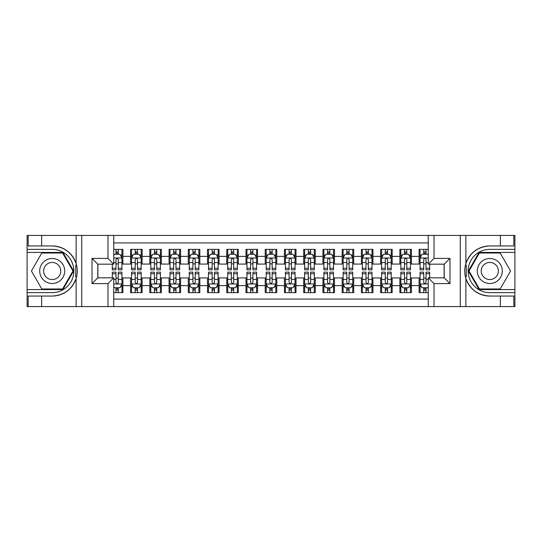 <?xml version="1.0" encoding="UTF-8"?>
<svg xmlns="http://www.w3.org/2000/svg" width="542" height="542" viewBox="0 0 542 542"><rect width="100%" height="100%" fill="white"/><g stroke="black" fill="none" stroke-linecap="round" stroke-linejoin="round"><path stroke-width="0.81" d="M113.752 306.582L428.248 306.582L428.248 277.829L444.21 277.829L444.21 264.171L428.248 264.171L428.248 235.418L113.752 235.418L113.752 264.171L97.79 264.171L97.79 277.829L113.752 277.829L113.752 306.582L41.626 306.582L41.626 296.054L52.201 296.054A25.054 25.054 0 0 0 76.124 278.439C77.594 273.486 77.594 268.527 76.124 263.561A25.054 25.054 0 0 0 52.201 245.946L41.626 245.946L41.626 235.418L27.1 235.418L27.1 289.563L62.919 289.563L73.637 271L62.919 252.437L27.1 252.437M428.248 249.361L419.108 249.361L419.108 256.38L411.419 256.38L411.419 264.076L419.108 264.076L419.108 256.38M411.419 256.38L411.419 249.361L399.874 249.361L399.874 256.38L392.178 256.38L392.178 264.076L399.874 264.076L399.874 256.38M392.178 256.38L392.178 249.361L380.64 249.361L380.64 256.38L372.943 256.38L372.943 264.076L380.64 264.076L380.64 256.38M372.943 256.38L372.943 249.361L361.406 249.361L361.406 256.38L353.709 256.38L353.709 264.076L361.406 264.076L361.406 256.38M353.709 256.38L353.709 249.361L342.171 249.361L342.171 256.38L334.475 256.38L334.475 264.076L342.171 264.076L342.171 256.38M334.475 256.38L334.475 249.361L322.937 249.361L322.937 256.38L315.241 256.38L315.241 264.076L322.937 264.076L322.937 256.38M315.241 256.38L315.241 249.361L303.696 249.361L303.696 256.38L296.007 256.38L296.007 264.076L303.696 264.076L303.696 256.38M296.007 256.38L296.007 249.361L284.462 249.361L284.462 256.38L276.772 256.38L276.772 264.076L284.462 264.076L284.462 256.38M276.772 256.38L276.772 249.361L265.228 249.361L265.228 256.38L257.538 256.38L257.538 264.076L265.228 264.076L265.228 256.38M257.538 256.38L257.538 249.361L245.993 249.361L245.993 256.38L238.304 256.38L238.304 264.076L245.993 264.076L245.993 256.38M238.304 256.38L238.304 249.361L226.759 249.361L226.759 256.38L219.063 256.38L219.063 264.076L226.759 264.076L226.759 256.38M219.063 256.38L219.063 249.361L207.525 249.361L207.525 256.38L199.829 256.38L199.829 264.076L207.525 264.076L207.525 256.38M199.829 256.38L199.829 249.361L188.291 249.361L188.291 256.38L180.594 256.38L180.594 264.076L188.291 264.076L188.291 256.38M180.594 256.38L180.594 249.361L169.057 249.361L169.057 256.38L161.36 256.38L161.36 264.076L169.057 264.076L169.057 256.38M161.36 256.38L161.36 249.361L149.822 249.361L149.822 256.38L142.126 256.38L142.126 264.076L149.822 264.076L149.822 256.38M142.126 256.38L142.126 249.361L130.581 249.361L130.581 264.076L122.892 264.076L122.892 249.361L113.752 249.361M113.752 292.639L122.892 292.639L122.892 277.924L130.581 277.924L130.581 292.639L142.126 292.639L142.126 277.924L149.822 277.924L149.822 285.62L142.126 285.62M149.822 285.62L149.822 292.639L161.36 292.639L161.36 277.924L169.057 277.924L169.057 285.62L161.36 285.62M169.057 285.62L169.057 292.639L180.594 292.639L180.594 277.924L188.291 277.924L188.291 285.62L180.594 285.62M188.291 285.62L188.291 292.639L199.829 292.639L199.829 277.924L207.525 277.924L207.525 285.62L199.829 285.62M207.525 285.62L207.525 292.639L219.063 292.639L219.063 277.924L226.759 277.924L226.759 285.62L219.063 285.62M226.759 285.62L226.759 292.639L238.304 292.639L238.304 277.924L245.993 277.924L245.993 285.62L238.304 285.62M245.993 285.62L245.993 292.639L257.538 292.639L257.538 277.924L265.228 277.924L265.228 285.62L257.538 285.62M265.228 285.62L265.228 292.639L276.772 292.639L276.772 277.924L284.462 277.924L284.462 285.62L276.772 285.62M284.462 285.62L284.462 292.639L296.007 292.639L296.007 277.924L303.696 277.924L303.696 285.62L296.007 285.62M303.696 285.62L303.696 292.639L315.241 292.639L315.241 277.924L322.937 277.924L322.937 285.62L315.241 285.62M322.937 285.62L322.937 292.639L334.475 292.639L334.475 277.924L342.171 277.924L342.171 285.62L334.475 285.62M342.171 285.62L342.171 292.639L353.709 292.639L353.709 277.924L361.406 277.924L361.406 285.62L353.709 285.62M361.406 285.62L361.406 292.639L372.943 292.639L372.943 277.924L380.64 277.924L380.64 285.62L372.943 285.62M380.64 285.62L380.64 292.639L392.178 292.639L392.178 277.924L399.874 277.924L399.874 285.62L392.178 285.62M399.874 285.62L399.874 292.639L411.419 292.639L411.419 277.924L419.108 277.924L419.108 285.62L411.419 285.62M428.248 242.918L113.752 242.918M113.752 299.082L428.248 299.082M419.108 285.62L419.108 292.639L428.248 292.639M97.885 264.171L97.885 277.829M444.115 277.829L444.115 264.171M115.968 254.171L118.271 254.171M121.93 254.171L122.892 254.171M115.968 263.886L118.271 263.886M121.93 263.886L122.892 263.886M115.968 278.114L118.271 278.114M121.93 278.114L122.892 278.114M115.968 287.829L118.271 287.829M121.93 287.829L122.892 287.829M130.581 263.886L131.543 263.886M135.202 263.886L137.512 263.886M141.164 263.886L142.126 263.886M130.581 254.171L131.543 254.171M135.202 254.171L137.512 254.171M141.164 254.171L142.126 254.171M130.581 278.114L131.543 278.114M135.202 278.114L137.512 278.114M141.164 278.114L142.126 278.114M130.581 287.829L131.543 287.829M135.202 287.829L137.512 287.829M141.164 287.829L142.126 287.829M149.822 278.114L150.784 278.114M154.436 278.114L156.746 278.114M160.398 278.114L161.36 278.114M149.822 287.829L150.784 287.829M154.436 287.829L156.746 287.829M160.398 287.829L161.36 287.829M149.822 254.171L150.784 254.171M154.436 254.171L156.746 254.171M160.398 254.171L161.36 254.171M149.822 263.886L150.784 263.886M154.436 263.886L156.746 263.886M160.398 263.886L161.36 263.886M169.057 278.114L170.019 278.114M173.67 278.114L175.981 278.114M179.632 278.114L180.594 278.114M169.057 287.829L170.019 287.829M173.67 287.829L175.981 287.829M179.632 287.829L180.594 287.829M169.057 254.171L170.019 254.171M173.67 254.171L175.981 254.171M179.632 254.171L180.594 254.171M169.057 263.886L170.019 263.886M173.67 263.886L175.981 263.886M179.632 263.886L180.594 263.886M188.291 278.114L189.253 278.114M192.905 278.114L195.215 278.114M198.867 278.114L199.829 278.114M188.291 287.829L189.253 287.829M192.905 287.829L195.215 287.829M198.867 287.829L199.829 287.829M188.291 254.171L189.253 254.171M192.905 254.171L195.215 254.171M198.867 254.171L199.829 254.171M188.291 263.886L189.253 263.886M192.905 263.886L195.215 263.886M198.867 263.886L199.829 263.886M207.525 278.114L208.487 278.114M212.139 278.114L214.449 278.114M218.101 278.114L219.063 278.114M207.525 287.829L208.487 287.829M212.139 287.829L214.449 287.829M218.101 287.829L219.063 287.829M207.525 254.171L208.487 254.171M212.139 254.171L214.449 254.171M218.101 254.171L219.063 254.171M207.525 263.886L208.487 263.886M212.139 263.886L214.449 263.886M218.101 263.886L219.063 263.886M226.759 278.114L227.721 278.114M231.373 278.114L233.683 278.114M237.342 278.114L238.304 278.114M226.759 287.829L227.721 287.829M231.373 287.829L233.683 287.829M237.342 287.829L238.304 287.829M226.759 254.171L227.721 254.171M231.373 254.171L233.683 254.171M237.342 254.171L238.304 254.171M226.759 263.886L227.721 263.886M231.373 263.886L233.683 263.886M237.342 263.886L238.304 263.886M245.993 278.114L246.956 278.114M250.614 278.114L252.918 278.114M256.576 278.114L257.538 278.114M245.993 287.829L246.956 287.829M250.614 287.829L252.918 287.829M256.576 287.829L257.538 287.829M245.993 254.171L246.956 254.171M250.614 254.171L252.918 254.171M256.576 254.171L257.538 254.171M245.993 263.886L246.956 263.886M250.614 263.886L252.918 263.886M256.576 263.886L257.538 263.886M265.228 278.114L266.19 278.114M269.848 278.114L272.152 278.114M275.81 278.114L276.772 278.114M265.228 287.829L266.19 287.829M269.848 287.829L272.152 287.829M275.81 287.829L276.772 287.829M265.228 254.171L266.19 254.171M269.848 254.171L272.152 254.171M275.81 254.171L276.772 254.171M265.228 263.886L266.19 263.886M269.848 263.886L272.152 263.886M275.81 263.886L276.772 263.886M284.462 278.114L285.424 278.114M289.082 278.114L291.386 278.114M295.044 278.114L296.007 278.114M284.462 287.829L285.424 287.829M289.082 287.829L291.386 287.829M295.044 287.829L296.007 287.829M284.462 254.171L285.424 254.171M289.082 254.171L291.386 254.171M295.044 254.171L296.007 254.171M284.462 263.886L285.424 263.886M289.082 263.886L291.386 263.886M295.044 263.886L296.007 263.886M303.696 278.114L304.658 278.114M308.317 278.114L310.627 278.114M314.279 278.114L315.241 278.114M303.696 287.829L304.658 287.829M308.317 287.829L310.627 287.829M314.279 287.829L315.241 287.829M303.696 254.171L304.658 254.171M308.317 254.171L310.627 254.171M314.279 254.171L315.241 254.171M303.696 263.886L304.658 263.886M308.317 263.886L310.627 263.886M314.279 263.886L315.241 263.886M322.937 278.114L323.899 278.114M327.551 278.114L329.861 278.114M333.513 278.114L334.475 278.114M322.937 287.829L323.899 287.829M327.551 287.829L329.861 287.829M333.513 287.829L334.475 287.829M322.937 254.171L323.899 254.171M327.551 254.171L329.861 254.171M333.513 254.171L334.475 254.171M322.937 263.886L323.899 263.886M327.551 263.886L329.861 263.886M333.513 263.886L334.475 263.886M342.171 278.114L343.133 278.114M346.785 278.114L349.095 278.114M352.747 278.114L353.709 278.114M342.171 287.829L343.133 287.829M346.785 287.829L349.095 287.829M352.747 287.829L353.709 287.829M342.171 254.171L343.133 254.171M346.785 254.171L349.095 254.171M352.747 254.171L353.709 254.171M342.171 263.886L343.133 263.886M346.785 263.886L349.095 263.886M352.747 263.886L353.709 263.886M361.406 278.114L362.368 278.114M366.019 278.114L368.33 278.114M371.981 278.114L372.943 278.114M361.406 287.829L362.368 287.829M366.019 287.829L368.33 287.829M371.981 287.829L372.943 287.829M361.406 254.171L362.368 254.171M366.019 254.171L368.33 254.171M371.981 254.171L372.943 254.171M361.406 263.886L362.368 263.886M366.019 263.886L368.33 263.886M371.981 263.886L372.943 263.886M380.64 278.114L381.602 278.114M385.254 278.114L387.564 278.114M391.216 278.114L392.178 278.114M380.64 287.829L381.602 287.829M385.254 287.829L387.564 287.829M391.216 287.829L392.178 287.829M380.64 254.171L381.602 254.171M385.254 254.171L387.564 254.171M391.216 254.171L392.178 254.171M380.64 263.886L381.602 263.886M385.254 263.886L387.564 263.886M391.216 263.886L392.178 263.886M399.874 278.114L400.836 278.114M404.488 278.114L406.798 278.114M410.457 278.114L411.419 278.114M399.874 287.829L400.836 287.829M404.488 287.829L406.798 287.829M410.457 287.829L411.419 287.829M399.874 254.171L400.836 254.171M404.488 254.171L406.798 254.171M410.457 254.171L411.419 254.171M399.874 263.886L400.836 263.886M404.488 263.886L406.798 263.886M410.457 263.886L411.419 263.886M419.108 278.114L420.07 278.114M423.729 278.114L426.032 278.114M419.108 287.829L420.07 287.829M423.729 287.829L426.032 287.829M419.108 254.171L420.07 254.171M423.729 254.171L426.032 254.171M419.108 263.886L420.07 263.886M423.729 263.886L426.032 263.886M118.271 251.861L115.968 251.861M112.309 268.276L112.309 269.848L115.968 269.848L115.968 268.276L112.309 268.276L112.309 264.171M120.534 255.323L121.93 255.323L121.93 269.848L118.271 269.848L118.271 259.557C117.506 258.073 116.733 258.073 115.968 259.557L115.968 268.276M121.93 255.323L121.93 249.361M121.93 258.114L120.006 254.266L114.233 254.266L113.752 255.228M115.968 254.266L115.968 249.361M118.271 249.361L118.271 254.266M115.968 290.139L118.271 290.139M113.752 286.772L114.233 287.734L120.006 287.734L121.93 283.886L121.93 272.152L118.271 272.152L118.271 273.724L121.93 273.724M121.93 283.886L121.93 292.639M112.309 277.829L112.309 272.152L115.968 272.152L115.968 282.443C116.733 283.927 117.506 283.927 118.271 282.443L118.271 273.724M118.271 287.734L118.271 292.639M115.968 292.639L115.968 287.734M58.455 260.174A12.5 12.5 0 0 0 41.375 264.747A12.5 12.5 0 0 0 45.948 281.826A12.5 12.5 0 0 0 63.028 277.253A12.5 12.5 0 0 0 58.455 260.174M56.483 263.588A8.557 8.557 0 0 0 44.79 266.718A8.557 8.557 0 0 0 47.92 278.412A8.557 8.557 0 0 0 59.613 275.282A8.557 8.557 0 0 0 56.483 263.588M62.587 288.988L41.815 288.988L31.436 271L41.815 253.012L62.587 253.012L72.967 271L62.587 288.988M496.052 260.174A12.5 12.5 0 0 0 478.972 264.747A12.5 12.5 0 0 0 483.545 281.826A12.5 12.5 0 0 0 500.625 277.253A12.5 12.5 0 0 0 496.052 260.174M494.08 263.588A8.557 8.557 0 0 0 482.387 266.718A8.557 8.557 0 0 0 485.517 278.412A8.557 8.557 0 0 0 497.21 275.282A8.557 8.557 0 0 0 494.08 263.588M500.185 288.988L479.413 288.988L469.033 271L479.413 253.012L500.185 253.012L510.564 271L500.185 288.988M75.717 276.772L76.578 276.772A25.054 25.054 0 0 0 76.585 265.234L75.717 265.234L75.717 276.921L76.544 276.921M41.626 235.418L76.124 235.418L76.124 263.561C71.951 252.531 63.976 246.657 52.201 245.946M52.201 296.054C63.976 295.343 71.951 289.469 76.124 278.439L76.124 306.582M107.98 306.582L107.98 283.601L92.018 283.601L92.018 258.398L107.98 258.398L107.98 235.418L81.727 235.418L81.727 306.582M41.626 306.582L27.1 306.582L27.1 289.563M27.1 292.639L52.201 292.639A21.639 21.639 0 0 0 73.841 271A21.639 21.639 0 0 0 52.201 249.361L27.1 249.361M76.124 235.418L81.727 235.418M107.98 235.418L113.752 235.418M41.626 296.054L28.157 296.054L28.157 306.582M41.626 245.946L28.157 245.946L28.157 235.418M107.98 283.601L113.752 277.829M92.018 283.601L97.79 277.829M92.018 258.398L97.79 264.171M107.98 258.398L113.752 264.171M75.717 265.234L76.551 265.085M77.16 273.148L77.242 270.119M76.991 267.382L76.862 266.569M466.283 265.228L465.422 265.228A25.054 25.054 0 0 0 465.415 276.766L466.283 276.766L466.283 265.079L465.456 265.079A25.054 25.054 0 0 1 489.799 245.946C478.024 246.657 470.049 252.531 465.876 263.561C464.406 268.514 464.406 273.473 465.876 278.439C470.049 289.469 478.024 295.343 489.799 296.054L500.374 296.054L500.374 306.582L514.9 306.582L514.9 252.437L479.081 252.437L468.363 271L479.081 289.563L514.9 289.563M466.283 276.766L465.449 276.915A25.054 25.054 0 0 0 489.799 296.054M428.248 235.418L500.374 235.418L500.374 245.946L489.799 245.946M434.02 235.418L434.02 258.398L449.982 258.398L449.982 283.601L434.02 283.601L434.02 306.582L460.273 306.582L460.273 235.418M465.876 278.439L465.876 306.582L500.374 306.582M500.374 235.418L514.9 235.418L514.9 252.437M514.9 249.361L489.799 249.361A21.639 21.639 0 0 0 468.159 271A21.639 21.639 0 0 0 489.799 292.639L514.9 292.639M465.876 306.582L460.273 306.582M434.02 306.582L428.248 306.582M500.374 245.946L513.843 245.946L513.843 235.418M500.374 296.054L513.843 296.054L513.843 306.582M434.02 258.398L428.248 264.171M449.982 258.398L444.21 264.171M449.982 283.601L444.21 277.829M434.02 283.601L428.248 277.829M464.84 268.852L464.758 271.881M465.009 274.618L465.138 275.431M137.512 251.861L135.202 251.861M141.164 268.276L137.512 268.276L137.512 269.848L141.164 269.848L141.164 258.114L139.24 254.266L133.468 254.266L131.543 258.114L131.543 269.848L135.202 269.848L135.202 268.276L131.543 268.276M131.543 258.114L131.543 249.361M141.164 258.114L141.164 249.361M135.202 254.266L135.202 249.361M137.512 249.361L137.512 254.266M137.512 268.276L137.512 259.557C136.74 258.073 135.974 258.073 135.202 259.557L135.202 268.276M156.746 251.861L154.436 251.861M160.398 268.276L156.746 268.276L156.746 269.848L160.398 269.848L160.398 258.114L158.474 254.266L152.702 254.266L150.784 258.114L150.784 269.848L154.436 269.848L154.436 268.276L150.784 268.276M150.784 258.114L150.784 249.361M160.398 258.114L160.398 249.361M154.436 254.266L154.436 249.361M156.746 249.361L156.746 254.266M156.746 268.276L156.746 259.557C155.974 258.073 155.208 258.073 154.436 259.557L154.436 268.276M175.981 251.861L173.67 251.861M179.632 268.276L175.981 268.276L175.981 269.848L179.632 269.848L179.632 258.114L177.708 254.266L171.943 254.266L170.019 258.114L170.019 269.848L173.67 269.848L173.67 268.276L170.019 268.276M170.019 258.114L170.019 249.361M179.632 258.114L179.632 249.361M173.67 254.266L173.67 249.361M175.981 249.361L175.981 254.266M175.981 268.276L175.981 259.557C175.208 258.073 174.443 258.073 173.67 259.557L173.67 268.276M195.215 251.861L192.905 251.861M198.867 268.276L195.215 268.276L195.215 269.848L198.867 269.848L198.867 258.114L196.942 254.266L191.177 254.266L189.253 258.114L189.253 269.848L192.905 269.848L192.905 268.276L189.253 268.276M189.253 258.114L189.253 249.361M198.867 258.114L198.867 249.361M192.905 254.266L192.905 249.361M195.215 249.361L195.215 254.266M195.215 268.276L195.215 259.557C194.442 258.073 193.677 258.073 192.905 259.557L192.905 268.276M135.202 290.139L137.512 290.139M131.543 273.724L135.202 273.724L135.202 272.152L131.543 272.152L131.543 283.886L133.468 287.734L139.24 287.734L141.164 283.886L141.164 272.152L137.512 272.152L137.512 273.724L141.164 273.724M141.164 283.886L141.164 292.639M131.543 283.886L131.543 292.639M137.512 287.734L137.512 292.639M135.202 292.639L135.202 287.734M135.202 273.724L135.202 282.443C135.967 283.927 136.74 283.927 137.512 282.443L137.512 273.724M154.436 290.139L156.746 290.139M150.784 273.724L154.436 273.724L154.436 272.152L150.784 272.152L150.784 283.886L152.702 287.734L158.474 287.734L160.398 283.886L160.398 272.152L156.746 272.152L156.746 273.724L160.398 273.724M160.398 283.886L160.398 292.639M150.784 283.886L150.784 292.639M156.746 287.734L156.746 292.639M154.436 292.639L154.436 287.734M154.436 273.724L154.436 282.443C155.202 283.927 155.974 283.927 156.746 282.443L156.746 273.724M173.67 290.139L175.981 290.139M170.019 273.724L173.67 273.724L173.67 272.152L170.019 272.152L170.019 283.886L171.943 287.734L177.708 287.734L179.632 283.886L179.632 272.152L175.981 272.152L175.981 273.724L179.632 273.724M179.632 283.886L179.632 292.639M170.019 283.886L170.019 292.639M175.981 287.734L175.981 292.639M173.67 292.639L173.67 287.734M173.67 273.724L173.67 282.443C174.436 283.927 175.208 283.927 175.981 282.443L175.981 273.724M192.905 290.139L195.215 290.139M189.253 273.724L192.905 273.724L192.905 272.152L189.253 272.152L189.253 283.886L191.177 287.734L196.942 287.734L198.867 283.886L198.867 272.152L195.215 272.152L195.215 273.724L198.867 273.724M198.867 283.886L198.867 292.639M189.253 283.886L189.253 292.639M195.215 287.734L195.215 292.639M192.905 292.639L192.905 287.734M192.905 273.724L192.905 282.443C193.677 283.927 194.442 283.927 195.215 282.443L195.215 273.724M214.449 251.861L212.139 251.861M218.101 268.276L214.449 268.276L214.449 269.848L218.101 269.848L218.101 258.114L216.183 254.266L210.411 254.266L208.487 258.114L208.487 269.848L212.139 269.848L212.139 268.276L208.487 268.276M208.487 258.114L208.487 249.361M218.101 258.114L218.101 249.361M212.139 254.266L212.139 249.361M214.449 249.361L214.449 254.266M214.449 268.276L214.449 259.557C213.683 258.073 212.911 258.073 212.139 259.557L212.139 268.276M212.139 290.139L214.449 290.139M208.487 273.724L212.139 273.724L212.139 272.152L208.487 272.152L208.487 283.886L210.411 287.734L216.183 287.734L218.101 283.886L218.101 272.152L214.449 272.152L214.449 273.724L218.101 273.724M218.101 283.886L218.101 292.639M208.487 283.886L208.487 292.639M214.449 287.734L214.449 292.639M212.139 292.639L212.139 287.734M212.139 273.724L212.139 282.443C212.911 283.927 213.677 283.927 214.449 282.443L214.449 273.724M233.683 251.861L231.373 251.861M237.342 268.276L233.683 268.276L233.683 269.848L237.342 269.848L237.342 258.114L235.418 254.266L229.645 254.266L227.721 258.114L227.721 269.848L231.373 269.848L231.373 268.276L227.721 268.276M227.721 258.114L227.721 249.361M237.342 258.114L237.342 249.361M231.373 254.266L231.373 249.361M233.683 249.361L233.683 254.266M233.683 268.276L233.683 259.557C232.918 258.073 232.145 258.073 231.373 259.557L231.373 268.276M231.373 290.139L233.683 290.139M227.721 273.724L231.373 273.724L231.373 272.152L227.721 272.152L227.721 283.886L229.645 287.734L235.418 287.734L237.342 283.886L237.342 272.152L233.683 272.152L233.683 273.724L237.342 273.724M237.342 283.886L237.342 292.639M227.721 283.886L227.721 292.639M233.683 287.734L233.683 292.639M231.373 292.639L231.373 287.734M231.373 273.724L231.373 282.443C232.145 283.927 232.911 283.927 233.683 282.443L233.683 273.724M252.918 251.861L250.614 251.861M256.576 268.276L252.918 268.276L252.918 269.848L256.576 269.848L256.576 258.114L254.652 254.266L248.88 254.266L246.956 258.114L246.956 269.848L250.614 269.848L250.614 268.276L246.956 268.276M246.956 258.114L246.956 249.361M256.576 258.114L256.576 249.361M250.614 254.266L250.614 249.361M252.918 249.361L252.918 254.266M252.918 268.276L252.918 259.557C252.152 258.073 251.38 258.073 250.614 259.557L250.614 268.276M250.614 290.139L252.918 290.139M246.956 273.724L250.614 273.724L250.614 272.152L246.956 272.152L246.956 283.886L248.88 287.734L254.652 287.734L256.576 283.886L256.576 272.152L252.918 272.152L252.918 273.724L256.576 273.724M256.576 283.886L256.576 292.639M246.956 283.886L246.956 292.639M252.918 287.734L252.918 292.639M250.614 292.639L250.614 287.734M250.614 273.724L250.614 282.443C251.38 283.927 252.152 283.927 252.918 282.443L252.918 273.724M272.152 251.861L269.848 251.861M275.81 268.276L272.152 268.276L272.152 269.848L275.81 269.848L275.81 258.114L273.886 254.266L268.114 254.266L266.19 258.114L266.19 269.848L269.848 269.848L269.848 268.276L266.19 268.276M266.19 258.114L266.19 249.361M275.81 258.114L275.81 249.361M269.848 254.266L269.848 249.361M272.152 249.361L272.152 254.266M272.152 268.276L272.152 259.557C271.386 258.073 270.614 258.073 269.848 259.557L269.848 268.276M269.848 290.139L272.152 290.139M266.19 273.724L269.848 273.724L269.848 272.152L266.19 272.152L266.19 283.886L268.114 287.734L273.886 287.734L275.81 283.886L275.81 272.152L272.152 272.152L272.152 273.724L275.81 273.724M275.81 283.886L275.81 292.639M266.19 283.886L266.19 292.639M272.152 287.734L272.152 292.639M269.848 292.639L269.848 287.734M269.848 273.724L269.848 282.443C270.614 283.927 271.386 283.927 272.152 282.443L272.152 273.724M291.386 251.861L289.082 251.861M295.044 268.276L291.386 268.276L291.386 269.848L295.044 269.848L295.044 258.114L293.12 254.266L287.348 254.266L285.424 258.114L285.424 269.848L289.082 269.848L289.082 268.276L285.424 268.276M285.424 258.114L285.424 249.361M295.044 258.114L295.044 249.361M289.082 254.266L289.082 249.361M291.386 249.361L291.386 254.266M291.386 268.276L291.386 259.557C290.62 258.073 289.848 258.073 289.082 259.557L289.082 268.276M289.082 290.139L291.386 290.139M285.424 273.724L289.082 273.724L289.082 272.152L285.424 272.152L285.424 283.886L287.348 287.734L293.12 287.734L295.044 283.886L295.044 272.152L291.386 272.152L291.386 273.724L295.044 273.724M295.044 283.886L295.044 292.639M285.424 283.886L285.424 292.639M291.386 287.734L291.386 292.639M289.082 292.639L289.082 287.734M289.082 273.724L289.082 282.443C289.848 283.927 290.62 283.927 291.386 282.443L291.386 273.724M310.627 251.861L308.317 251.861M314.279 268.276L310.627 268.276L310.627 269.848L314.279 269.848L314.279 258.114L312.355 254.266L306.582 254.266L304.658 258.114L304.658 269.848L308.317 269.848L308.317 268.276L304.658 268.276M304.658 258.114L304.658 249.361M314.279 258.114L314.279 249.361M308.317 254.266L308.317 249.361M310.627 249.361L310.627 254.266M310.627 268.276L310.627 259.557C309.855 258.073 309.089 258.073 308.317 259.557L308.317 268.276M308.317 290.139L310.627 290.139M304.658 273.724L308.317 273.724L308.317 272.152L304.658 272.152L304.658 283.886L306.582 287.734L312.355 287.734L314.279 283.886L314.279 272.152L310.627 272.152L310.627 273.724L314.279 273.724M314.279 283.886L314.279 292.639M304.658 283.886L304.658 292.639M310.627 287.734L310.627 292.639M308.317 292.639L308.317 287.734M308.317 273.724L308.317 282.443C309.082 283.927 309.855 283.927 310.627 282.443L310.627 273.724M329.861 251.861L327.551 251.861M333.513 268.276L329.861 268.276L329.861 269.848L333.513 269.848L333.513 258.114L331.589 254.266L325.817 254.266L323.899 258.114L323.899 269.848L327.551 269.848L327.551 268.276L323.899 268.276M323.899 258.114L323.899 249.361M333.513 258.114L333.513 249.361M327.551 254.266L327.551 249.361M329.861 249.361L329.861 254.266M329.861 268.276L329.861 259.557C329.089 258.073 328.323 258.073 327.551 259.557L327.551 268.276M327.551 290.139L329.861 290.139M323.899 273.724L327.551 273.724L327.551 272.152L323.899 272.152L323.899 283.886L325.817 287.734L331.589 287.734L333.513 283.886L333.513 272.152L329.861 272.152L329.861 273.724L333.513 273.724M333.513 283.886L333.513 292.639M323.899 283.886L323.899 292.639M329.861 287.734L329.861 292.639M327.551 292.639L327.551 287.734M327.551 273.724L327.551 282.443C328.317 283.927 329.089 283.927 329.861 282.443L329.861 273.724M349.095 251.861L346.785 251.861M352.747 268.276L349.095 268.276L349.095 269.848L352.747 269.848L352.747 258.114L350.823 254.266L345.058 254.266L343.133 258.114L343.133 269.848L346.785 269.848L346.785 268.276L343.133 268.276M343.133 258.114L343.133 249.361M352.747 258.114L352.747 249.361M346.785 254.266L346.785 249.361M349.095 249.361L349.095 254.266M349.095 268.276L349.095 259.557C348.323 258.073 347.558 258.073 346.785 259.557L346.785 268.276M346.785 290.139L349.095 290.139M343.133 273.724L346.785 273.724L346.785 272.152L343.133 272.152L343.133 283.886L345.058 287.734L350.823 287.734L352.747 283.886L352.747 272.152L349.095 272.152L349.095 273.724L352.747 273.724M352.747 283.886L352.747 292.639M343.133 283.886L343.133 292.639M349.095 287.734L349.095 292.639M346.785 292.639L346.785 287.734M346.785 273.724L346.785 282.443C347.558 283.927 348.323 283.927 349.095 282.443L349.095 273.724M368.33 251.861L366.019 251.861M371.981 268.276L368.33 268.276L368.33 269.848L371.981 269.848L371.981 258.114L370.057 254.266L364.292 254.266L362.368 258.114L362.368 269.848L366.019 269.848L366.019 268.276L362.368 268.276M362.368 258.114L362.368 249.361M371.981 258.114L371.981 249.361M366.019 254.266L366.019 249.361M368.33 249.361L368.33 254.266M368.33 268.276L368.33 259.557C367.564 258.073 366.792 258.073 366.019 259.557L366.019 268.276M366.019 290.139L368.33 290.139M362.368 273.724L366.019 273.724L366.019 272.152L362.368 272.152L362.368 283.886L364.292 287.734L370.057 287.734L371.981 283.886L371.981 272.152L368.33 272.152L368.33 273.724L371.981 273.724M371.981 283.886L371.981 292.639M362.368 283.886L362.368 292.639M368.33 287.734L368.33 292.639M366.019 292.639L366.019 287.734M366.019 273.724L366.019 282.443C366.792 283.927 367.557 283.927 368.33 282.443L368.33 273.724M387.564 251.861L385.254 251.861M391.216 268.276L387.564 268.276L387.564 269.848L391.216 269.848L391.216 258.114L389.298 254.266L383.526 254.266L381.602 258.114L381.602 269.848L385.254 269.848L385.254 268.276L381.602 268.276M381.602 258.114L381.602 249.361M391.216 258.114L391.216 249.361M385.254 254.266L385.254 249.361M387.564 249.361L387.564 254.266M387.564 268.276L387.564 259.557C386.798 258.073 386.026 258.073 385.254 259.557L385.254 268.276M385.254 290.139L387.564 290.139M381.602 273.724L385.254 273.724L385.254 272.152L381.602 272.152L381.602 283.886L383.526 287.734L389.298 287.734L391.216 283.886L391.216 272.152L387.564 272.152L387.564 273.724L391.216 273.724M391.216 283.886L391.216 292.639M381.602 283.886L381.602 292.639M387.564 287.734L387.564 292.639M385.254 292.639L385.254 287.734M385.254 273.724L385.254 282.443C386.026 283.927 386.792 283.927 387.564 282.443L387.564 273.724M406.798 251.861L404.488 251.861M410.457 268.276L406.798 268.276L406.798 269.848L410.457 269.848L410.457 258.114L408.532 254.266L402.76 254.266L400.836 258.114L400.836 269.848L404.488 269.848L404.488 268.276L400.836 268.276M400.836 258.114L400.836 249.361M410.457 258.114L410.457 249.361M404.488 254.266L404.488 249.361M406.798 249.361L406.798 254.266M406.798 268.276L406.798 259.557C406.033 258.073 405.26 258.073 404.488 259.557L404.488 268.276M404.488 290.139L406.798 290.139M400.836 273.724L404.488 273.724L404.488 272.152L400.836 272.152L400.836 283.886L402.76 287.734L408.532 287.734L410.457 283.886L410.457 272.152L406.798 272.152L406.798 273.724L410.457 273.724M410.457 283.886L410.457 292.639M400.836 283.886L400.836 292.639M406.798 287.734L406.798 292.639M404.488 292.639L404.488 287.734M404.488 273.724L404.488 282.443C405.26 283.927 406.026 283.927 406.798 282.443L406.798 273.724M426.032 251.861L423.729 251.861M428.248 255.228L427.767 254.266L421.994 254.266L420.07 258.114L420.07 269.848L423.729 269.848L423.729 268.276L420.07 268.276M420.07 258.114L420.07 249.361M429.691 264.171L429.691 269.848L426.032 269.848L426.032 259.557C425.267 258.073 424.494 258.073 423.729 259.557L423.729 268.276M423.729 254.266L423.729 249.361M426.032 249.361L426.032 254.266M423.729 290.139L426.032 290.139M429.691 273.724L429.691 272.152L426.032 272.152L426.032 273.724L429.691 273.724L429.691 277.829M421.466 286.677L420.07 286.677L420.07 272.152L423.729 272.152L423.729 282.443C424.494 283.927 425.267 283.927 426.032 282.443L426.032 273.724M420.07 286.677L420.07 292.639M420.07 283.886L421.994 287.734L427.767 287.734L428.248 286.772M426.032 287.734L426.032 292.639M423.729 292.639L423.729 287.734M130.581 285.62L122.892 285.62M130.581 256.38L122.892 256.38M121.882 258.019L113.752 258.019M121.93 268.276L118.271 268.276M115.968 262.572L113.752 262.572M121.93 262.572L118.271 262.572M118.271 253.087L115.968 253.087M113.752 283.981L121.882 283.981M121.93 286.677L120.534 286.677M112.309 273.724L115.968 273.724M118.271 279.428L121.93 279.428M113.752 279.428L115.968 279.428M115.968 288.913L118.271 288.913M465.876 235.418L465.876 263.561M141.116 258.019L131.598 258.019M131.543 255.323L132.939 255.323M139.768 255.323L141.164 255.323M135.202 262.572L131.543 262.572M141.164 262.572L137.512 262.572M137.512 253.087L135.202 253.087M160.351 258.019L150.832 258.019M150.784 255.323L152.173 255.323M159.002 255.323L160.398 255.323M154.436 262.572L150.784 262.572M160.398 262.572L156.746 262.572M156.746 253.087L154.436 253.087M179.585 258.019L170.066 258.019M170.019 255.323L171.407 255.323M178.237 255.323L179.632 255.323M173.67 262.572L170.019 262.572M179.632 262.572L175.981 262.572M175.981 253.087L173.67 253.087M198.819 258.019L189.3 258.019M189.253 255.323L190.648 255.323M197.478 255.323L198.867 255.323M192.905 262.572L189.253 262.572M198.867 262.572L195.215 262.572M195.215 253.087L192.905 253.087M131.598 283.981L141.116 283.981M141.164 286.677L139.768 286.677M132.939 286.677L131.543 286.677M137.512 279.428L141.164 279.428M131.543 279.428L135.202 279.428M135.202 288.913L137.512 288.913M150.832 283.981L160.351 283.981M160.398 286.677L159.002 286.677M152.173 286.677L150.784 286.677M156.746 279.428L160.398 279.428M150.784 279.428L154.436 279.428M154.436 288.913L156.746 288.913M170.066 283.981L179.585 283.981M179.632 286.677L178.237 286.677M171.407 286.677L170.019 286.677M175.981 279.428L179.632 279.428M170.019 279.428L173.67 279.428M173.67 288.913L175.981 288.913M189.3 283.981L198.819 283.981M198.867 286.677L197.478 286.677M190.648 286.677L189.253 286.677M195.215 279.428L198.867 279.428M189.253 279.428L192.905 279.428M192.905 288.913L195.215 288.913M218.053 258.019L208.535 258.019M208.487 255.323L209.883 255.323M216.712 255.323L218.101 255.323M212.139 262.572L208.487 262.572M218.101 262.572L214.449 262.572M214.449 253.087L212.139 253.087M208.535 283.981L218.053 283.981M218.101 286.677L216.712 286.677M209.883 286.677L208.487 286.677M214.449 279.428L218.101 279.428M208.487 279.428L212.139 279.428M212.139 288.913L214.449 288.913M237.288 258.019L227.769 258.019M227.721 255.323L229.117 255.323M235.946 255.323L237.342 255.323M231.373 262.572L227.721 262.572M237.342 262.572L233.683 262.572M233.683 253.087L231.373 253.087M227.769 283.981L237.288 283.981M237.342 286.677L235.946 286.677M229.117 286.677L227.721 286.677M233.683 279.428L237.342 279.428M227.721 279.428L231.373 279.428M231.373 288.913L233.683 288.913M256.529 258.019L247.003 258.019M246.956 255.323L248.351 255.323M255.18 255.323L256.576 255.323M250.614 262.572L246.956 262.572M256.576 262.572L252.918 262.572M252.918 253.087L250.614 253.087M247.003 283.981L256.529 283.981M256.576 286.677L255.18 286.677M248.351 286.677L246.956 286.677M252.918 279.428L256.576 279.428M246.956 279.428L250.614 279.428M250.614 288.913L252.918 288.913M275.763 258.019L266.237 258.019M266.19 255.323L267.585 255.323M274.415 255.323L275.81 255.323M269.848 262.572L266.19 262.572M275.81 262.572L272.152 262.572M272.152 253.087L269.848 253.087M266.237 283.981L275.763 283.981M275.81 286.677L274.415 286.677M267.585 286.677L266.19 286.677M272.152 279.428L275.81 279.428M266.19 279.428L269.848 279.428M269.848 288.913L272.152 288.913M294.997 258.019L285.471 258.019M285.424 255.323L286.82 255.323M293.649 255.323L295.044 255.323M289.082 262.572L285.424 262.572M295.044 262.572L291.386 262.572M291.386 253.087L289.082 253.087M285.471 283.981L294.997 283.981M295.044 286.677L293.649 286.677M286.82 286.677L285.424 286.677M291.386 279.428L295.044 279.428M285.424 279.428L289.082 279.428M289.082 288.913L291.386 288.913M314.231 258.019L304.712 258.019M304.658 255.323L306.054 255.323M312.883 255.323L314.279 255.323M308.317 262.572L304.658 262.572M314.279 262.572L310.627 262.572M310.627 253.087L308.317 253.087M304.712 283.981L314.231 283.981M314.279 286.677L312.883 286.677M306.054 286.677L304.658 286.677M310.627 279.428L314.279 279.428M304.658 279.428L308.317 279.428M308.317 288.913L310.627 288.913M333.465 258.019L323.947 258.019M323.899 255.323L325.288 255.323M332.117 255.323L333.513 255.323M327.551 262.572L323.899 262.572M333.513 262.572L329.861 262.572M329.861 253.087L327.551 253.087M323.947 283.981L333.465 283.981M333.513 286.677L332.117 286.677M325.288 286.677L323.899 286.677M329.861 279.428L333.513 279.428M323.899 279.428L327.551 279.428M327.551 288.913L329.861 288.913M352.7 258.019L343.181 258.019M343.133 255.323L344.522 255.323M351.351 255.323L352.747 255.323M346.785 262.572L343.133 262.572M352.747 262.572L349.095 262.572M349.095 253.087L346.785 253.087M343.181 283.981L352.7 283.981M352.747 286.677L351.351 286.677M344.522 286.677L343.133 286.677M349.095 279.428L352.747 279.428M343.133 279.428L346.785 279.428M346.785 288.913L349.095 288.913M371.934 258.019L362.415 258.019M362.368 255.323L363.763 255.323M370.592 255.323L371.981 255.323M366.019 262.572L362.368 262.572M371.981 262.572L368.33 262.572M368.33 253.087L366.019 253.087M362.415 283.981L371.934 283.981M371.981 286.677L370.592 286.677M363.763 286.677L362.368 286.677M368.33 279.428L371.981 279.428M362.368 279.428L366.019 279.428M366.019 288.913L368.33 288.913M391.168 258.019L381.649 258.019M381.602 255.323L382.998 255.323M389.827 255.323L391.216 255.323M385.254 262.572L381.602 262.572M391.216 262.572L387.564 262.572M387.564 253.087L385.254 253.087M381.649 283.981L391.168 283.981M391.216 286.677L389.827 286.677M382.998 286.677L381.602 286.677M387.564 279.428L391.216 279.428M381.602 279.428L385.254 279.428M385.254 288.913L387.564 288.913M410.402 258.019L400.884 258.019M400.836 255.323L402.232 255.323M409.061 255.323L410.457 255.323M404.488 262.572L400.836 262.572M410.457 262.572L406.798 262.572M406.798 253.087L404.488 253.087M400.884 283.981L410.402 283.981M410.457 286.677L409.061 286.677M402.232 286.677L400.836 286.677M406.798 279.428L410.457 279.428M400.836 279.428L404.488 279.428M404.488 288.913L406.798 288.913M428.248 258.019L420.118 258.019M420.07 255.323L421.466 255.323M429.691 268.276L426.032 268.276M423.729 262.572L420.07 262.572M428.248 262.572L426.032 262.572M426.032 253.087L423.729 253.087M420.118 283.981L428.248 283.981M420.07 273.724L423.729 273.724M426.032 279.428L428.248 279.428M420.07 279.428L423.729 279.428M423.729 288.913L426.032 288.913"/></g></svg>
